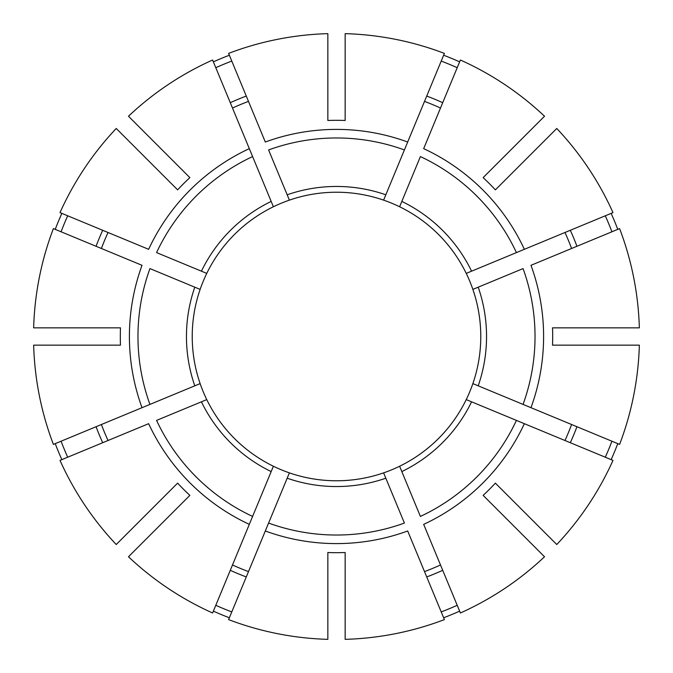 <?xml version="1.0" encoding="UTF-8"?>
<svg xmlns="http://www.w3.org/2000/svg" width="673" height="673" viewBox="0 0 673 673"><rect width="100%" height="100%" fill="white"/><g stroke="black" fill="none" stroke-linecap="round" stroke-linejoin="round"><path stroke-width="1.01" d="M619.606 444.399L472.867 383.61A144.274 144.274 0 0 0 273.389 206.762A144.274 144.274 0 0 0 289.39 472.867A144.274 144.274 0 0 0 472.867 289.39L523.056 268.594A198.527 198.527 0 0 1 523.056 404.406L530.98 407.687A207.099 207.099 0 0 0 530.98 265.313L619.606 228.601A302.976 302.976 0 0 1 639.35 327.844L552.516 327.844A216.193 216.193 0 0 1 552.516 345.156L639.35 345.156A302.976 302.976 0 0 1 619.606 444.399M564.975 440.504A251.037 251.037 0 0 0 571.604 424.512M401.823 471.58L420.398 516.427A198.527 198.527 0 0 0 516.427 420.398L524.36 423.679A207.099 207.099 0 0 1 423.679 524.36L460.391 612.985A302.976 302.976 0 0 0 544.524 556.764L483.13 495.37A216.193 216.193 0 0 0 495.37 483.13L556.764 544.524A302.976 302.976 0 0 0 612.985 460.391L466.238 399.611A144.274 144.274 0 0 1 399.611 466.238L401.823 471.58A150.045 150.045 0 0 0 471.58 401.823M471.58 271.177A150.045 150.045 0 0 0 401.823 201.42L420.398 156.573A198.527 198.527 0 0 1 516.427 252.602L524.36 249.321A207.099 207.099 0 0 0 423.679 148.64L460.391 60.015A302.976 302.976 0 0 1 544.524 116.236L483.13 177.63A216.193 216.193 0 0 1 495.37 189.87L556.764 128.476A302.976 302.976 0 0 1 612.985 212.609L466.238 273.389M571.604 248.488A251.037 251.037 0 0 0 564.975 232.496M200.133 289.39L149.944 268.594A198.527 198.527 0 0 0 149.944 404.406L142.02 407.687A207.099 207.099 0 0 1 142.02 265.313L53.394 228.601A302.976 302.976 0 0 0 33.65 327.844L120.484 327.844A216.193 216.193 0 0 0 120.484 345.156L33.65 345.156A302.976 302.976 0 0 0 53.394 444.399L200.133 383.61M385.822 194.791A150.045 150.045 0 0 0 287.178 194.791L268.594 149.944A198.527 198.527 0 0 1 404.406 149.944L407.687 142.02A207.099 207.099 0 0 0 265.313 142.02L228.601 53.394A302.976 302.976 0 0 1 327.844 33.65L327.844 120.484A216.193 216.193 0 0 1 345.156 120.484L345.156 33.65A302.976 302.976 0 0 1 444.399 53.394L383.61 200.133M440.504 108.025A251.037 251.037 0 0 0 424.512 101.396M206.762 399.611L156.573 420.398A198.527 198.527 0 0 0 252.602 516.427L249.321 524.36A207.099 207.099 0 0 1 148.64 423.679L60.015 460.391A302.976 302.976 0 0 0 116.236 544.524L177.63 483.13A216.193 216.193 0 0 0 189.87 495.37L128.476 556.764A302.976 302.976 0 0 0 212.609 612.985L273.389 466.238M287.178 194.791L289.39 200.133M248.488 101.396A251.037 251.037 0 0 0 232.496 108.025M271.177 201.42A150.045 150.045 0 0 0 201.42 271.177L156.573 252.602A198.527 198.527 0 0 1 252.602 156.573L249.321 148.64A207.099 207.099 0 0 0 148.64 249.321L60.015 212.609A302.976 302.976 0 0 1 116.236 128.476L177.63 189.87A216.193 216.193 0 0 1 189.87 177.63L128.476 116.236A302.976 302.976 0 0 1 212.609 60.015L273.389 206.762M327.844 552.516L327.844 639.35A302.976 302.976 0 0 1 228.601 619.606L289.39 472.867A144.274 144.274 0 0 0 383.61 472.867L404.406 523.056A198.527 198.527 0 0 1 268.594 523.056L265.313 530.98A207.099 207.099 0 0 0 407.687 530.98L444.399 619.606A302.976 302.976 0 0 1 345.156 639.35L345.156 552.516A216.193 216.193 0 0 1 327.844 552.516M201.42 271.177L206.762 273.389M108.025 232.496A251.037 251.037 0 0 0 101.396 248.488M101.396 424.512A251.037 251.037 0 0 0 108.025 440.504M232.496 564.975A251.037 251.037 0 0 0 248.488 571.604M401.823 201.42L399.611 206.762M507.779 152.973L511.867 148.893M424.512 571.604A251.037 251.037 0 0 0 440.504 564.975M152.973 165.222L148.893 161.133M605.296 457.211A294.656 294.656 0 0 0 611.925 441.219M611.925 231.781A294.656 294.656 0 0 0 605.296 215.789M457.211 67.704A294.656 294.656 0 0 0 441.219 61.075M231.781 61.075A294.656 294.656 0 0 0 215.789 67.704M67.704 215.789A294.656 294.656 0 0 0 61.075 231.781M61.075 441.219A294.656 294.656 0 0 0 67.704 457.211M441.219 611.925A294.656 294.656 0 0 0 457.211 605.296M215.789 605.296A294.656 294.656 0 0 0 231.781 611.925M213.366 611.143A300.982 300.982 0 0 0 229.367 617.772M443.633 617.772A300.982 300.982 0 0 0 459.634 611.143M611.143 459.634A300.982 300.982 0 0 0 617.772 443.633M617.772 229.367A300.982 300.982 0 0 0 611.143 213.366M459.634 61.857A300.982 300.982 0 0 0 443.633 55.228M229.367 55.228A300.982 300.982 0 0 0 213.366 61.857M61.857 213.366A300.982 300.982 0 0 0 55.228 229.367M55.228 443.633A300.982 300.982 0 0 0 61.857 459.634M152.973 507.779L148.893 511.867M426.724 576.938A256.808 256.808 0 0 0 442.716 570.309M194.791 287.178A150.045 150.045 0 0 0 194.791 385.822M201.42 401.823A150.045 150.045 0 0 0 271.177 471.58M287.178 478.209A150.045 150.045 0 0 0 385.822 478.209M478.209 385.822A150.045 150.045 0 0 0 478.209 287.178M570.309 442.716A256.808 256.808 0 0 0 576.938 426.724M576.938 246.276A256.808 256.808 0 0 0 570.309 230.284M442.716 102.691A256.808 256.808 0 0 0 426.724 96.062M246.276 96.062A256.808 256.808 0 0 0 230.284 102.691M102.691 230.284A256.808 256.808 0 0 0 96.062 246.276M96.062 426.724A256.808 256.808 0 0 0 102.691 442.716M230.284 570.309A256.808 256.808 0 0 0 246.276 576.938"/></g></svg>

